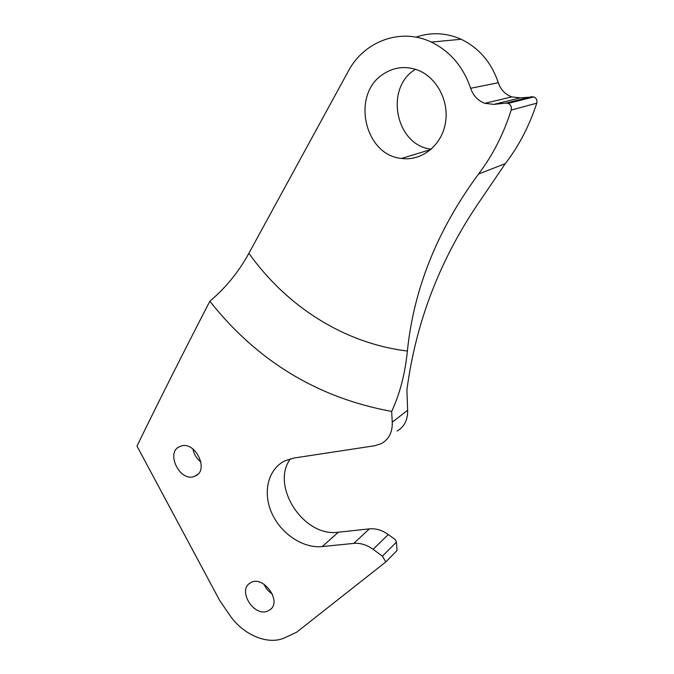 <?xml version="1.0" encoding="UTF-8"?>
<svg xmlns="http://www.w3.org/2000/svg" width="674" height="674" viewBox="0 0 674 674"><rect width="100%" height="100%" fill="white"/><g stroke="black" fill="none" stroke-linecap="round" stroke-linejoin="round"><path stroke-width="1.01" d="M407.391 351.028C405.099 373.784 399.859 393.911 391.67 411.418L392.251 422.21C392.588 431.967 389.05 439.052 381.627 443.458L374.938 445.699L294.235 457.991L285.186 460.721C268.185 468.767 262.472 491.944 271.588 512.678C280.553 533.454 302.828 548.602 322.231 546.563L353.774 543.396C360.346 542.84 366.799 544.819 373.118 549.327L382.428 556.168L385.798 561.956L296.737 632.136L285.346 637.511C268.614 645.818 242.935 635.026 229.522 614.84L219.648 600.433L136.982 446.07C158.668 401.536 182.966 353.26 209.858 301.253C225.807 287.722 238.815 271.732 248.891 253.281C286.804 306.535 344.094 343.327 407.391 351.028C413.718 288.792 437.434 229.792 478.54 174.027C492.652 155.467 503.529 134.143 511.187 110.064C511.852 106.955 510.841 104.723 508.137 103.383L506.022 103.105L493.874 104.377L484.867 103.324C477.95 100.712 473.215 95.7 470.646 88.277C463.265 66.718 450.139 51.317 431.267 42.083C400.718 27.381 364.061 41.325 348.391 71.04L248.891 253.281M415.968 37.18C431.015 31.956 446.062 32.647 461.117 39.269C479.037 47.947 491.439 62.438 498.322 82.742C500.723 89.735 505.205 94.453 511.76 96.896L520.336 97.865L533.909 96.888C536.47 98.151 537.422 100.241 536.765 103.181C529.343 125.895 518.845 146.056 505.264 163.656L480.966 199.453C440.611 257.797 415.917 321.296 406.902 389.976L407.627 410.255C407.905 419.767 404.408 426.701 397.121 431.057M267.359 611.217C253.795 616.794 237.467 590.559 249.919 583.195C262.279 573.818 282.869 601.267 269.878 609.877L267.359 611.217M195.19 476.038L194.963 476.139C180.135 483.309 164.54 451.462 180.405 446.314C194.828 440.038 209.833 470.267 195.19 476.038M391.67 411.418C317.901 397.913 257.299 361.197 209.858 301.253M383.91 73.685C350.691 93.644 364.171 155.306 401.544 158.432C421.233 161.263 441.074 146.123 445.27 123.881C449.676 101.707 436.963 77.122 417.316 69.944C405.478 65.85 394.349 67.097 383.91 73.685M431.309 149.148C395.958 145.828 383.919 88.227 415.428 69.296M290.477 458.775C270.047 485.769 303.789 537.625 338.356 532.207L369.344 528.871C375.797 528.29 382.116 530.168 388.291 534.533L395.419 539.714L396.422 542.132L382.428 556.168M396.422 542.132L397.028 550.506L385.798 561.956M200.945 461.951C196.631 458.632 193.952 454.301 192.924 448.96M272.397 594.097C268.597 591.679 265.8 588.377 264.023 584.189M505.264 163.656L478.54 174.027M392.251 422.21L407.627 410.255M470.646 88.277L498.322 82.742M506.022 103.105L531.896 96.635M520.336 97.865L493.874 104.377M536.765 103.181L511.187 110.064M338.356 532.207L322.231 546.563M369.344 528.871L353.774 543.396M388.291 534.533L373.118 549.327M461.117 39.269L431.267 42.083M430.897 149.51L401.544 158.432M511.76 96.896L484.867 103.324M533.909 96.888L508.137 103.383M197.608 474.429L194.963 476.139M271.218 608.656L269.878 609.877"/></g></svg>
